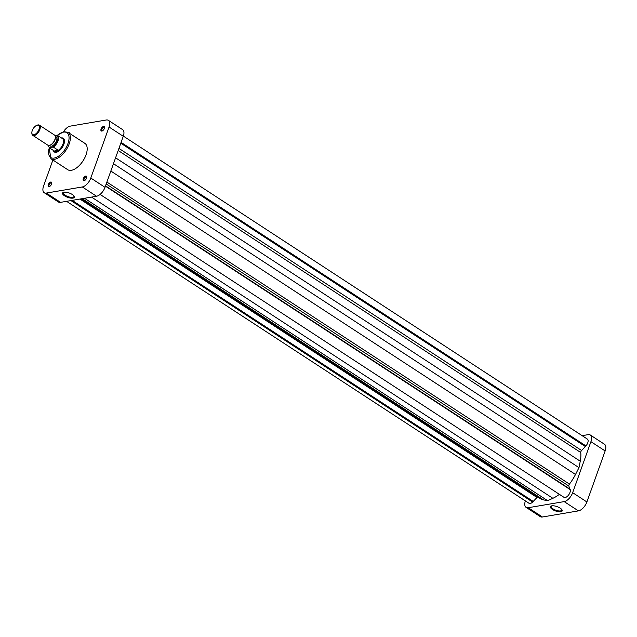 <?xml version="1.0" encoding="UTF-8"?>
<svg xmlns="http://www.w3.org/2000/svg" width="637" height="637" viewBox="0 0 637 637"><rect width="100%" height="100%" fill="white"/><g stroke="black" fill="none" stroke-linecap="round" stroke-linejoin="round"><path stroke-width="0.96" d="M123.347 136.103L587.378 439.092A5.16 2.62 123.1 0 1 587.744 442.866A5.16 2.62 123.1 0 1 585.944 445.916L121.102 142.385M105.431 186.155L570.274 489.678A5.16 2.62 123.1 0 1 569.988 492.465A5.16 2.62 123.1 0 1 563.984 497.33L100.081 194.42M585.944 445.916L581.605 450.502A1.823 0.924 -56.9 0 0 580.745 452.525A32.758 16.65 123.1 0 1 580.251 461.212L578.985 467.646L575.506 474.461A32.758 16.65 123.1 0 1 569.438 484.088A1.823 0.924 -56.9 0 0 568.865 486.071L569.988 489.487M559.39 494.328A32.758 16.65 123.1 0 1 552.868 498.309L547.629 500.674L543.52 499.894A32.758 16.65 123.1 0 1 540.28 498.612L81.194 198.848M537.732 496.948A1.823 0.924 -56.9 0 0 536.991 497.481L532.643 502.052A5.16 2.62 123.1 0 1 528.997 503.27L66.582 201.332M578.985 467.646L113.474 163.685M570.099 489.176L105.535 185.845M547.629 500.674L84.522 198.282M533.233 501.438L72.164 200.384M532.835 501.51L71.766 200.448M532.643 502.052L70.954 200.591M585.562 445.98L121.006 142.64M585.363 446.545L120.807 143.206M84.108 180.693A2.636 1.338 123.1 0 1 83.304 178.655A2.636 1.338 123.1 0 1 85.756 176.067A2.636 1.338 123.1 0 1 86.759 177.03A2.636 1.338 123.1 0 1 84.426 180.597A2.636 1.338 123.1 0 1 84.108 180.693M86.743 177.365A2.03 1.035 -56.9 0 0 86.481 176.967A2.03 1.035 -56.9 0 0 86.003 176.887A2.03 1.035 -56.9 0 0 84.283 178.487A2.03 1.035 -56.9 0 0 84.259 180.367A2.03 1.035 -56.9 0 0 84.729 180.446M101.872 131.063A2.636 1.338 123.1 0 1 101.076 129.024A2.636 1.338 123.1 0 1 103.528 126.437A2.636 1.338 123.1 0 1 104.532 127.4A2.636 1.338 123.1 0 1 102.199 130.967A2.636 1.338 123.1 0 1 101.872 131.063M104.516 127.734A2.03 1.035 -56.9 0 0 104.253 127.328A2.03 1.035 -56.9 0 0 103.775 127.257A2.03 1.035 -56.9 0 0 102.055 128.857A2.03 1.035 -56.9 0 0 102.031 130.736A2.03 1.035 -56.9 0 0 102.501 130.816M68.207 132.472A2.636 1.338 123.1 0 1 68.525 132.385A2.636 1.338 123.1 0 1 69.529 133.34M49.105 186.641A2.636 1.338 123.1 0 1 48.301 184.603A2.636 1.338 123.1 0 1 50.753 182.015A2.636 1.338 123.1 0 1 51.756 182.978A2.636 1.338 123.1 0 1 49.423 186.545A2.636 1.338 123.1 0 1 49.105 186.641M51.74 183.313A2.03 1.035 -56.9 0 0 51.478 182.907A2.03 1.035 -56.9 0 0 51 182.835A2.03 1.035 -56.9 0 0 49.28 184.435A2.03 1.035 -56.9 0 0 49.256 186.315A2.03 1.035 -56.9 0 0 49.726 186.394M64.576 195.822A6.259 2.293 19.7 0 1 63.326 192.374A6.259 2.293 19.7 0 1 72.307 194.508A6.259 2.293 19.7 0 1 74.163 196.252A6.259 2.293 19.7 0 1 71.639 198.179A6.259 2.293 19.7 0 1 64.576 195.822M63.716 192.263A5.653 2.07 -160.3 0 0 63.31 192.732A5.653 2.07 -160.3 0 0 65.141 195.225A5.653 2.07 -160.3 0 0 70.548 197.255A5.653 2.07 -160.3 0 0 73.948 196.538A5.653 2.07 -160.3 0 0 73.932 195.917M61.415 137.934A8.193 4.164 123.1 0 1 64.488 140.92A8.193 4.164 123.1 0 1 57.258 151.988A8.193 4.164 123.1 0 1 56.247 152.283A8.193 4.164 123.1 0 1 53.285 150.38M53.779 150.698A7.58 3.854 -56.9 0 0 54.344 151.248L55.108 151.749A7.58 3.854 -56.9 0 0 56.876 152.036A7.58 3.854 -56.9 0 0 57.545 151.869M71.384 170.302A15.71 7.986 -56.9 0 0 84.713 157.928A15.71 7.986 -56.9 0 0 84.904 143.381L68.063 132.385A15.71 7.986 123.1 0 1 67.872 146.932A15.71 7.986 123.1 0 1 54.543 159.306A15.71 7.986 123.1 0 1 50.88 158.693L67.729 169.697A15.71 7.986 -56.9 0 0 71.384 170.302M52.895 160.014L43.571 186.052A9.101 4.626 -56.9 0 0 44.216 192.716A9.101 4.626 -56.9 0 0 46.342 193.067L82.316 186.96A9.101 4.626 -56.9 0 0 90.796 178.034L109.062 127.018A9.101 4.626 -56.9 0 0 108.409 120.353A9.101 4.626 -56.9 0 0 106.291 120.003L70.317 126.118A9.101 4.626 -56.9 0 0 63.445 131.779M64.488 141.231A7.58 3.854 -56.9 0 0 63.397 139.049L62.633 138.548A7.58 3.854 -56.9 0 0 61.908 138.253M108.409 120.353L122.63 129.637A9.101 4.626 123.1 0 1 123.275 136.302L105.009 187.318A9.101 4.626 123.1 0 1 96.537 196.244L60.555 202.351A9.101 4.626 123.1 0 1 58.437 202.001L44.216 192.716M560.178 508.135A6.259 2.293 19.7 0 1 562.025 509.879A6.259 2.293 19.7 0 1 559.509 511.798A6.259 2.293 19.7 0 1 552.446 509.449A6.259 2.293 19.7 0 1 551.196 506.001A6.259 2.293 19.7 0 1 560.178 508.135M551.586 505.882A5.653 2.07 -160.3 0 0 551.18 506.351A5.653 2.07 -160.3 0 0 553.012 508.852A5.653 2.07 -160.3 0 0 558.418 510.882A5.653 2.07 -160.3 0 0 561.818 510.165A5.653 2.07 -160.3 0 0 561.802 509.544M590.284 434.999L604.505 444.284A9.101 4.626 123.1 0 1 605.15 450.948L586.884 501.964A9.101 4.626 123.1 0 1 578.412 510.882L542.429 516.997A9.101 4.626 123.1 0 1 540.311 516.647L526.09 507.363A9.101 4.626 -56.9 0 0 528.216 507.713L564.191 501.606A9.101 4.626 -56.9 0 0 572.663 492.68L590.929 441.664A9.101 4.626 -56.9 0 0 590.284 434.999A9.101 4.626 -56.9 0 0 588.166 434.649L582.138 435.668M525.374 500.897A9.101 4.626 -56.9 0 0 526.09 507.363M50.291 145.077A5.462 2.771 -56.9 0 0 50.562 144.981A5.462 2.771 -56.9 0 0 55.379 137.6A5.462 2.771 -56.9 0 0 55.363 137.321M32.75 135.339L47.847 145.188A6.067 3.081 -56.9 0 0 49.256 145.427A6.067 3.081 -56.9 0 0 50.005 145.204A6.067 3.081 -56.9 0 0 55.363 137.003A6.067 3.081 -56.9 0 0 54.479 135.036L39.383 125.178A6.067 3.081 123.1 0 1 39.311 130.792A6.067 3.081 123.1 0 1 34.167 135.57A6.067 3.081 123.1 0 1 32.75 135.339A6.067 3.081 123.1 0 1 31.866 133.364A6.067 3.081 123.1 0 1 31.866 133.053M33.92 134.757A5.462 2.771 -56.9 0 0 39 129.399A5.462 2.771 -56.9 0 0 37.344 125.186A5.462 2.771 -56.9 0 0 36.667 125.385A5.462 2.771 -56.9 0 0 31.85 132.767A5.462 2.771 -56.9 0 0 33.92 134.757M36.938 125.29A6.067 3.081 123.1 0 1 37.225 125.163A6.067 3.081 123.1 0 1 37.973 124.94A6.067 3.081 123.1 0 1 39.383 125.178M49.304 145.419L50.148 145.969A5.462 2.771 -56.9 0 0 51.414 146.184A5.462 2.771 -56.9 0 0 56.048 141.884A5.462 2.771 -56.9 0 0 56.112 136.828L55.268 136.278M56.048 151.335A7.429 3.774 -56.9 0 0 58.309 150.324A7.429 3.774 -56.9 0 0 62.967 144.05A7.429 3.774 -56.9 0 0 62.49 138.635L57.553 135.41A7.429 3.774 123.1 0 1 58.031 140.817A7.429 3.774 123.1 0 1 53.365 147.099L58.309 150.324L54.264 151.017A7.429 3.774 -56.9 0 0 56.048 151.335M54.344 151.248A7.58 3.854 -56.9 0 0 56.112 151.542A7.58 3.854 -56.9 0 0 62.545 145.57A7.58 3.854 -56.9 0 0 62.633 138.548M54.264 151.017L49.32 147.784L49.718 147.465L49.32 147.784L48.165 145.355M53.365 147.099L49.718 147.465A7.007 3.559 -56.9 0 1 48.308 145.395M55.005 135.593L57.553 135.41M581.605 450.502L118.944 148.405M580.745 452.525L118.195 150.507M580.251 461.212L115.584 157.801M575.506 474.461L110.838 171.05M569.438 484.088L106.889 182.063M568.865 486.071L106.212 183.974M552.868 498.309L91.553 197.088M543.52 499.894L82.205 198.68M536.991 497.481L79.959 199.062M49.304 147.776A14.802 7.525 -56.9 0 0 54.177 158.08A14.802 7.525 -56.9 0 0 67.96 143.556A14.802 7.525 -56.9 0 0 63.461 132.146A14.802 7.525 -56.9 0 0 57.41 135.347M90.796 178.034L105.009 187.318M123.275 136.302L109.062 127.018M96.537 196.244L82.316 186.96M46.342 193.067L60.555 202.351M528.216 507.713L542.429 516.997M578.412 510.882L564.191 501.606M572.663 492.68L586.884 501.964M605.15 450.948L590.929 441.664M52.353 147.02A7.007 3.559 -56.9 0 0 57.457 140.666A7.007 3.559 -56.9 0 0 56.542 135.331M68.063 132.385L63.963 131.676L57.219 135.307M49.176 147.673L50.88 158.693M55.379 137.6L55.363 137.003M50.562 144.981L50.005 145.204M31.85 132.767L31.866 133.364M36.667 125.385L37.225 125.163"/></g></svg>
